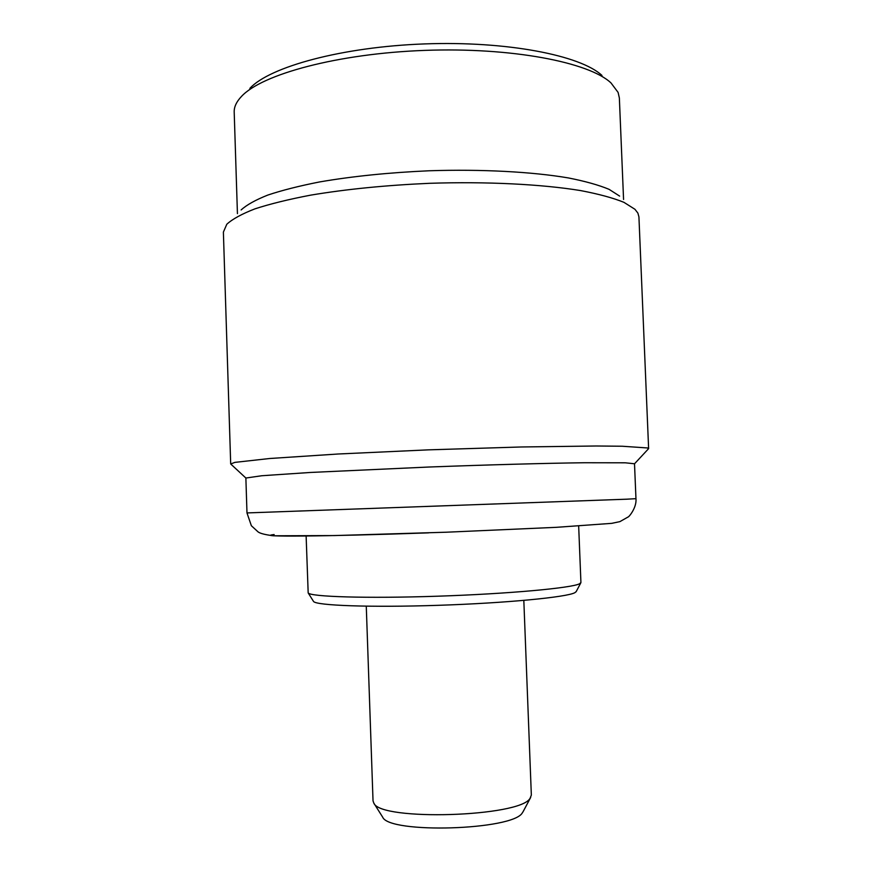 <?xml version="1.0" encoding="UTF-8"?>
<svg xmlns="http://www.w3.org/2000/svg" width="872" height="872" viewBox="0 0 872 872"><rect width="100%" height="100%" fill="white"/><g stroke="black" fill="none" stroke-linecap="round" stroke-linejoin="round"><path stroke-width="1.31" d="M523.821 600.416L531.342 795.079L530.1 798.251C520.431 816.944 380.377 821.271 373.837 803.145L373.031 800.878L366.273 606.193M576.207 591.565L574.866 592.688C566.909 597.189 506.327 603.097 438.191 605.321C370.044 607.599 315.729 605.528 313.506 601.408L313.386 601.2M578.67 526.034L580.926 582.507L579.553 583.782C571.542 588.044 508.583 593.854 437.57 596.208C366.534 598.595 310.203 596.797 308.176 592.916L306.127 536.018M245.871 478.02L246.983 512.932L626.837 499.187L635.961 498.675L634.511 463.773L625.333 462.803L584.458 462.738C545.589 463.239 487.96 464.809 428.73 467.032L310.356 472.461L261.873 475.731L245.871 478.03L230.993 464.242M648.343 448.938L647.7 447.968L622.183 446.235L596.165 445.995L521.303 446.976L428.392 449.854L338.02 454.007L269.775 458.498L234.884 462.378L230.709 463.98M648.615 448.568L638.925 216.856L637.879 213.084L634.936 209.28L623.916 202.326C613.081 197.922 598.639 194.009 580.567 190.576C541.708 184.232 486.892 181.43 429.645 183.305C386.013 185.224 346.369 189.17 310.737 195.132C288.828 199.306 270.244 203.885 254.973 208.844C241.838 213.934 232.453 219.068 226.807 224.246L223.385 232.094L230.688 463.893M623.567 199.481L619.36 97.991L618.106 92.41L611 82.938C589.123 62.261 511.711 47.153 424.773 50.391C337.824 53.53 261.742 74.273 241.435 96.487C236.421 101.784 234.012 106.994 234.197 112.117L237.435 213.64M523.135 811.614L522.383 812.78C513.227 830.231 389.097 834.035 382.655 817.129L382.427 816.77M601.996 75.472C580.654 55.405 506.948 40.853 424.533 43.916C342.118 46.892 269.677 66.806 249.861 88.377M619.621 196.091L609.059 189.333C598.813 185.06 585.276 181.267 568.435 177.943C532.302 171.795 481.813 169.059 429.188 170.77C389.076 172.547 352.56 176.264 319.643 181.932C299.358 185.921 282.081 190.303 267.813 195.066C255.474 199.971 246.58 204.931 241.119 209.967M428.544 532.857C322.934 536.596 253.392 536.989 274.146 534.536M576.098 591.772L580.785 582.91M635.961 498.675C636.876 507.809 628.647 517.336 628.036 517.02L619.894 521.63L611.708 523.353L556.467 527.32L446.29 532.214L334.118 535.572L273.285 535.79C265.175 534.732 260.107 533.446 258.112 531.92L251.365 525.729L246.983 512.932M634.522 463.784L648.605 448.655M522.938 811.985L530.699 797.389M382.655 817.129L373.837 803.145M313.506 601.408L308.176 592.916"/></g></svg>
